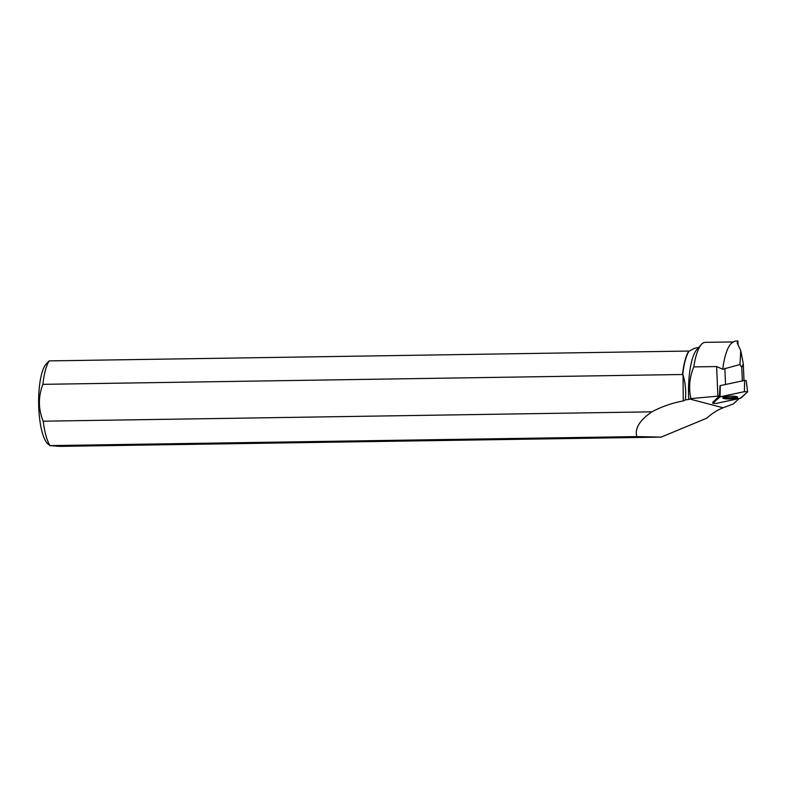 <?xml version="1.0" encoding="UTF-8"?>
<svg xmlns="http://www.w3.org/2000/svg" width="787" height="787" viewBox="0 0 787 787"><rect width="100%" height="100%" fill="white"/><g stroke="black" fill="none" stroke-linecap="round" stroke-linejoin="round"><path stroke-width="1.18" d="M717.872 396.136L690.868 398.606C688.536 387.824 689.51 377.258 693.79 366.899L716.632 366.545L717.872 396.136A19.429 3.512 177.6 0 0 719.446 395.979L720.026 385.669L744.62 380.406L746.165 380.455L747.591 391.7M716.042 403.465L740.941 398.084L747.65 391.778L744.394 391.66L719.505 397.042L712.796 403.337L716.042 403.465M733.828 396.235A7.457 1.348 177.6 0 0 722.771 397.858A7.457 1.348 177.6 0 0 726.617 398.891A7.457 1.348 177.6 0 0 734.074 398.566A7.457 1.348 177.6 0 0 737.675 397.228A7.457 1.348 177.6 0 0 733.828 396.235M716.632 366.545L722.712 369.26L739.947 364.538L740.774 350.668L737.222 343.102L737.891 340.928L738.058 344.972M739.947 364.538L741.787 367.509L743.302 363.869L740.774 350.668M742.348 380.888L741.787 367.509M743.302 363.869L744 380.534M722.712 369.26A51.263 13.959 -90.9 0 1 732.51 342.522L734.901 341.125L737.891 340.928M693.79 366.899A51.263 13.959 -90.9 0 1 701.374 344.499A51.263 13.959 -90.9 0 1 705.3 342.345L733.494 341.942M701.374 344.499L696.839 349.576A46.049 12.543 89.1 0 0 688.714 399.462L685.398 399.894C686.205 391.218 685.428 382.905 683.037 374.956L683.264 400.947L685.398 399.894M690.868 398.606L688.714 399.462M661.139 437.119L636.821 436.588L49.925 445.609L59.999 446.367L661.139 437.119L706.854 418.143C712.068 413.382 717.488 409.938 723.096 407.804L733.336 403.938L739.101 398.556M712.845 402.255L719.446 395.979M698.551 347.667L697.538 347.687C695.797 347.726 693.091 348.848 689.442 351.061L689.127 351.061A46.049 12.543 89.1 0 0 682.693 374.966L683.037 374.956M636.821 436.588C634.548 428.561 639.565 420.317 651.892 411.837C661.769 406.584 672.226 402.954 683.264 400.947M49.188 360.899L688.822 351.051A46.236 12.592 89.1 0 0 682.516 374.504L42.882 384.341A46.236 12.592 -90.9 0 1 49.188 360.899L46.118 364.066A41.377 11.264 -90.9 0 0 39.724 419.422A41.377 11.264 -90.9 0 0 47.348 443.425L49.925 445.609A46.236 12.592 -90.9 0 1 43.196 421.193L651.892 411.837M42.882 384.341C38.14 396.697 38.248 408.974 43.196 421.193M723.548 397.228A7.339 1.328 177.6 0 0 732.166 397.592A7.339 1.328 177.6 0 0 736.839 396.678M720.066 396.835L712.835 403.269L716.052 403.465L740.38 398.291L747.611 391.857L744.394 391.66L720.066 396.835L720.282 385.581M744.394 391.66L744.62 380.406M712.884 402.098L712.835 403.269M719.505 397.042L719.987 386.378M689.796 399.019L723.096 407.804M724.857 368.188L725.535 384.459M712.845 402.137L712.796 403.337M746.165 380.455L747.65 391.778"/></g></svg>
